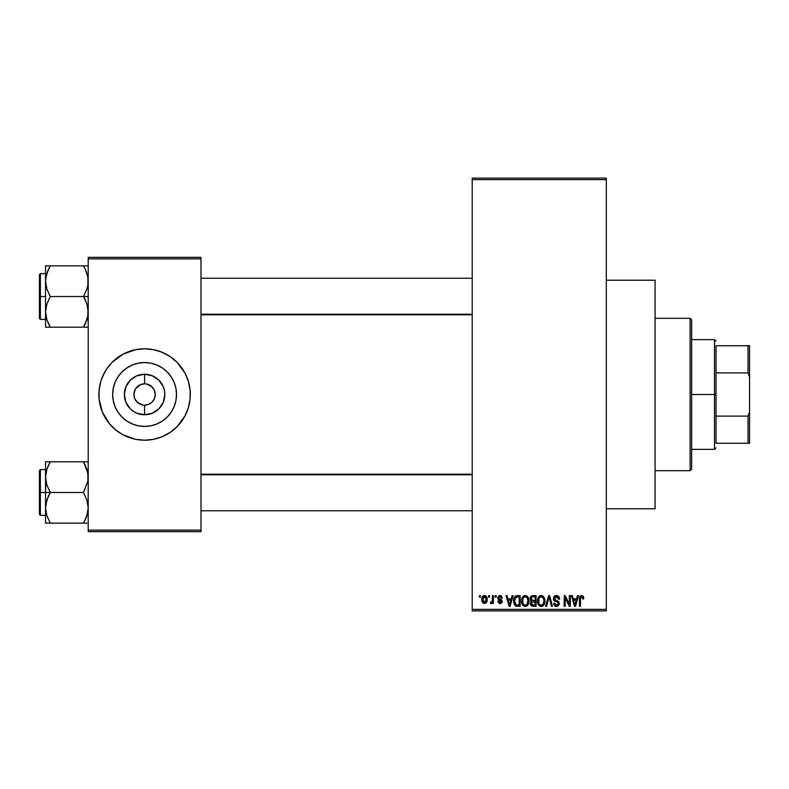<?xml version="1.0" encoding="UTF-8"?>
<svg xmlns="http://www.w3.org/2000/svg" width="789" height="789" viewBox="0 0 789 789"><rect width="100%" height="100%" fill="white"/><g stroke="black" fill="none" stroke-linecap="round" stroke-linejoin="round"><path stroke-width="1.18" d="M501.232 595.784L502.415 598.003L501.449 598.141L499.979 596.612L498.687 598.013L501.873 600.025L502.139 602.194L500.956 603.407L499.22 603.398L497.839 601.326L498.816 601.188L500.058 602.431L501.291 601.297L498.263 599.66L497.731 597.529L499.102 595.665L500.985 595.675M606.307 508.787L655.077 508.787L655.077 280.213L606.307 280.213L655.077 280.213L655.077 508.787L606.307 508.787M153.934 389.352L150.521 385.634L146.675 384.036L152.139 386.955L154.447 390.417L155.255 394.5L154.447 398.583L152.139 402.045L148.677 404.353L144.594 405.171L144.594 414.738A20.238 20.238 0 0 1 124.356 394.5A20.238 20.238 0 0 1 144.594 374.262L144.594 383.829L145.985 383.927M145.472 383.868L144.594 383.829A10.671 10.671 0 0 0 133.923 394.5A10.671 10.671 0 0 0 144.594 405.171A10.671 10.671 0 0 1 133.923 394.5A10.671 10.671 0 0 1 144.594 383.829L140.511 384.647L144.594 383.829A10.671 10.671 0 0 1 155.255 394.5A10.671 10.671 0 0 1 144.594 405.171L148.677 404.353M135.254 399.648L138.667 403.366L143.085 405.063M143.716 405.132L144.594 405.171A10.671 10.671 0 0 0 155.255 394.5A10.671 10.671 0 0 0 144.594 383.829L144.594 374.262L152.336 375.801L158.905 380.19L163.293 386.758L164.437 390.555L164.832 394.5L163.293 402.242L158.905 408.81L152.336 413.199L144.594 414.738L136.852 413.199L133.351 411.325L130.284 408.81L125.895 402.242L124.356 394.5L125.895 386.758L130.284 380.19L136.852 375.801L144.594 374.262A20.238 20.238 0 0 1 164.832 394.5A20.238 20.238 0 0 1 144.594 414.738L144.594 405.171L143.203 405.073M142.513 404.964L137.049 402.045L134.741 398.583L133.923 394.5L135.254 389.352M144.594 426.435A31.935 31.935 0 0 1 112.649 394.5A31.935 31.935 0 0 1 144.594 362.565L150.827 363.177L156.814 364.991L162.337 367.94L167.179 371.915L171.154 376.757L174.103 382.28L175.917 388.267L176.529 394.5L175.917 400.733L174.103 406.72L171.154 412.243L167.179 417.085L162.337 421.06L156.814 424.009L150.827 425.823L144.594 426.435L138.361 425.823L132.374 424.009L126.851 421.06L122.009 417.085L118.034 412.243L115.086 406.72L113.271 400.733L112.649 394.5L113.271 388.267L115.086 382.28L118.034 376.757L122.009 371.915L126.851 367.94L132.374 364.991L138.361 363.177L144.594 362.565A31.935 31.935 0 0 1 176.529 394.5A31.935 31.935 0 0 1 144.594 426.435M131.29 350.76A45.713 45.713 0 0 0 112.304 362.141L123.045 354.182L135.678 349.665A45.713 45.713 0 0 0 131.349 350.75M112.235 362.21A45.713 45.713 0 0 0 102.363 376.984L106.584 369.104L112.265 362.171M102.353 377.024A45.713 45.713 0 0 0 98.881 394.461M98.881 394.539A45.713 45.713 0 0 0 102.353 411.976M131.349 438.25A45.713 45.713 0 0 0 135.678 439.335L123.045 434.818L115.588 429.837L109.257 423.506L102.363 411.996A45.713 45.713 0 0 0 112.235 426.79M112.304 426.859A45.713 45.713 0 0 0 131.29 438.24M135.678 349.665L144.594 348.787A45.713 45.713 0 0 1 190.307 394.5A45.713 45.713 0 0 1 144.594 440.213A45.713 45.713 0 0 1 98.881 394.5A45.713 45.713 0 0 1 144.594 348.787L153.51 349.665L162.09 352.269L169.99 356.49L176.923 362.171L184.912 372.95L188.344 381.225L190.09 390.022L190.09 398.978L188.344 407.775L184.912 416.05L176.923 426.829L169.99 432.51L162.09 436.731L153.51 439.335L144.594 440.213L135.678 439.335M472.216 179.645L472.216 609.355L606.307 609.355L606.307 179.645L472.216 179.645L472.216 178.117L606.307 178.117L606.307 179.645L606.307 178.117L472.216 178.117L472.216 610.883L606.307 610.883L606.307 179.645L472.216 179.645M488.559 597.165L488.559 595.646L489.535 595.646L489.535 597.165L488.559 597.165L489.535 597.165L489.535 595.646L488.559 595.646L489.535 595.646L489.535 597.165L488.559 597.165L488.559 595.646L488.559 597.165M492.356 602.382L491.281 603.536L490.363 603.121L490.64 602.017L492.257 601.248L492.444 595.646L493.411 595.646L493.411 603.398L492.444 603.398L492.444 602.165L491.517 603.506L490.363 603.121L490.64 602.017L492.109 601.642L492.444 599.67L492.257 601.248L490.64 602.017L490.363 603.121L491.281 603.536L492.444 602.165L492.444 603.398L493.411 603.398L493.411 595.646L492.444 595.646L493.411 595.646L493.411 603.398L492.444 603.398M495.206 597.165L495.206 595.646L496.182 595.646L496.182 597.165L495.206 597.165L496.182 597.165L496.182 595.646L495.206 595.646L496.182 595.646L496.182 597.165L495.206 597.165L495.206 595.646L495.206 597.165M512.061 595.646L511.223 598.831L512.061 595.646L513.077 595.646L510.128 606.307L509.112 606.307L506.015 595.646L507.031 595.646L507.869 598.831L511.223 598.831L507.869 598.831L507.031 595.646L506.015 595.646L509.112 606.307L510.128 606.307L513.077 595.646L512.061 595.646L513.077 595.646L510.128 606.307L509.112 606.307L506.015 595.646L507.031 595.646M525.267 595.508L527.535 596.504L528.798 598.94L528.857 602.707L528.019 604.887L526.569 606.169L524.803 606.416L522.969 605.429L521.904 603.565L522.032 598.023L523.324 596.188L525.267 595.508L522.496 597.135L521.529 600.971C521.361 603.92 522.604 605.755 525.267 606.445C527.969 605.735 529.222 603.861 529.015 600.833L528.058 597.174L525.484 595.517M541.205 595.508L543.473 596.504L544.726 598.94L544.785 602.707L543.946 604.887L542.497 606.169L540.731 606.416L538.897 605.429L537.832 603.565L537.96 598.023L539.252 596.188L541.205 595.508L538.423 597.135L537.467 600.971C537.299 603.92 538.542 605.755 541.195 606.445C543.907 605.735 545.15 603.861 544.943 600.833L543.986 597.174L541.412 595.517M583.022 596.08L581.631 595.508L583.15 596.257L583.732 598.831L582.765 598.969L581.927 596.809L580.546 597.559L580.408 606.307L579.432 606.307L579.599 597.303L580.28 596.011L581.631 595.508C579.925 595.942 579.195 597.125 579.432 599.068L579.432 606.307L580.408 606.307L580.546 597.559L581.592 596.75L582.765 598.969L583.732 598.831L583.446 596.849M577.449 595.646L576.611 598.831L577.449 595.646L578.465 595.646L575.516 606.307L574.5 606.307L571.404 595.646L572.419 595.646L573.258 598.831L576.611 598.831L573.258 598.831L572.419 595.646L571.404 595.646L574.5 606.307L575.516 606.307L578.465 595.646L577.449 595.646L578.465 595.646L575.516 606.307L574.5 606.307L571.404 595.646L572.419 595.646M569.323 595.646L569.323 604.177L569.323 595.646L570.289 595.646L570.289 606.307L569.264 606.307L565.171 597.756L565.171 606.307L564.194 606.307L564.194 595.646L565.24 595.646L569.323 604.177L565.24 595.646L564.194 595.646L564.194 606.307L565.171 606.307L565.171 597.756L569.264 606.307L570.289 606.307L570.289 595.646L569.323 595.646L570.289 595.646L570.289 606.307L569.264 606.307M556.413 595.508L553.395 598.595L553.848 596.859L555.219 595.695L558.326 596.099L559.628 599.107L558.661 599.245L558.03 597.48L556.57 596.76L554.923 597.224L554.371 598.792L555.16 600.005L558.651 601.563L559.312 604.088L557.695 606.258L555.989 606.396L554.43 605.528L553.671 603.26L554.637 603.121L555.288 604.778L556.738 605.202L558.01 604.621L558.365 603.2L557.744 602.135L554.223 600.705L553.395 598.595L554.864 601.139L558.079 602.401L558.375 603.486L556.561 605.202L554.637 603.121L553.671 603.26L556.59 606.445L559.352 603.526L554.361 598.575L556.324 596.75L558.661 599.245L559.628 599.107C559.579 596.938 558.513 595.734 556.413 595.508L556.758 595.517M548.75 598.575L546.609 606.307L545.594 606.307L548.631 595.646L549.588 595.646L552.458 606.307L551.452 606.307L549.164 596.888L546.609 606.307L545.594 606.307L546.609 606.307L549.164 596.888L551.452 606.307L552.458 606.307L549.588 595.646L548.631 595.646L549.588 595.646L552.458 606.307L551.452 606.307L549.164 596.888M533.068 595.646C531.125 595.725 530.139 596.77 530.119 598.772L531.569 595.912L536.076 595.646L536.076 606.307L531.115 605.597L530.415 603.309L531.441 601.396L530.119 598.772L531.441 601.396L530.395 603.624L533.068 606.307L536.076 606.307L536.076 595.646L533.068 595.646L536.076 595.646L536.076 606.307L533.068 606.307M517.308 595.646C514.606 596.208 513.383 598.003 513.639 601.04L515.148 596.326L520.148 595.646L520.148 606.307L515.256 605.755L513.639 601.405L515.898 606.11L520.148 606.307L520.148 595.646L517.308 595.646L520.148 595.646L520.148 606.307M481.852 600.745L482.059 597.47L483.795 595.596L486.014 596.099L487.148 598.851L486.645 602.155L484.811 603.516L482.503 602.471L481.773 599.601C481.635 601.751 482.533 603.062 484.476 603.536C486.438 603.052 487.346 601.711 487.178 599.522C487.336 597.342 486.438 596.001 484.476 595.508C482.483 596.011 481.586 597.381 481.773 599.601L481.783 599.936M479.416 597.165L479.416 595.646L480.393 595.646L480.393 597.165L479.416 597.165L480.393 597.165L480.393 595.646L479.416 595.646L480.393 595.646L480.393 597.165L479.416 597.165L479.416 595.646L479.416 597.165M88.21 257.352L200.978 257.352L200.978 258.881L88.21 258.881L88.21 530.119L200.978 530.119L200.978 257.352L88.21 257.352L88.21 258.881L88.21 257.352M100.844 407.775L102.363 411.996L99.098 398.978L99.098 390.022L100.844 381.225L104.276 372.95M88.21 531.648L200.978 531.648L200.978 258.881L88.21 258.881L88.21 531.648L88.21 530.119L200.978 530.119L200.978 531.648L88.21 531.648M153.51 439.335A45.713 45.713 0 0 0 157.839 438.25M157.889 438.24A45.713 45.713 0 0 0 176.884 426.859M176.953 426.79A45.713 45.713 0 0 0 186.815 412.016M186.835 411.976A45.713 45.713 0 0 0 190.307 394.539M190.307 394.461A45.713 45.713 0 0 0 186.835 377.024M186.815 376.984A45.713 45.713 0 0 0 176.953 362.21M176.884 362.141A45.713 45.713 0 0 0 157.889 350.76M162.09 352.269L157.859 350.75A45.713 45.713 0 0 0 153.51 349.665M173.59 429.837L174.616 428.979M184.912 416.05L186.825 411.996M190.09 398.978L190.307 394.5M188.344 381.225L186.825 377.004M115.588 359.163L114.573 360.021M99.098 390.022L98.881 394.5M127.098 436.731L131.319 438.25M171.154 412.243L174.103 406.72M162.337 367.94L156.814 364.991M118.034 376.757L115.086 382.28M126.851 421.06L132.374 424.009M146.675 384.036L146.103 383.937M153.46 400.427L153.934 399.648M135.728 388.573L140.511 384.647M472.216 610.883L472.216 609.355L606.307 609.355L606.307 610.883L472.216 610.883M583.663 597.727L583.722 598.496M583.732 598.831L582.746 598.624M582.716 598.279L582.578 597.589M581.592 596.75L580.546 597.559L581.237 596.809M580.546 597.559L580.408 598.989L580.546 597.559M580.408 606.307L579.432 606.307L579.432 599.068M579.451 598.476L579.501 597.884M579.599 597.303L579.777 596.74M575.378 603.181L576.286 600.074L573.583 600.074L574.54 603.555L573.583 600.074L576.286 600.074L574.934 605.202L574.392 603.003L574.934 605.202L575.25 603.684M565.171 606.307L564.194 606.307L564.194 595.646L565.24 595.646M557.093 595.567L557.744 595.754M559.431 597.766L559.559 598.338M559.628 599.107L558.661 599.245L558.494 598.318M558.484 598.309L558.03 597.48M556.797 596.8L556.137 596.76M554.568 597.668L554.549 599.413M558.247 601.218L558.868 601.849M559.312 604.088L559.184 604.64M555.989 606.396L554.864 605.932M553.858 604.463L553.72 603.861M553.671 603.26L554.687 603.516M555.959 605.133L555.288 604.778M558.365 603.733L557.744 602.135M558.158 602.52L558.375 603.486L558.079 602.401L554.697 601.04M558.079 602.401L556.551 601.691M553.74 600.104L553.474 599.374M554.213 596.366L555.15 595.725M555.229 595.695L555.801 595.547M554.992 601.198L555.91 601.514M556.452 600.498L555.959 600.33M548.631 595.646L545.594 606.307L548.631 595.646M544.39 597.944L544.716 598.9M544.844 599.561L544.933 600.36M544.607 603.477L544.43 603.97M542.477 606.179L541.668 606.416M539.854 606.139L539.143 605.666M537.556 602.352L538.187 604.423M537.575 599.453L537.704 598.831M539.607 595.942L540.366 595.616M541.649 595.537L542.428 595.754M540.998 605.193L542.556 604.769M540.426 605.064L539.212 604.098L540.8 605.173M538.749 598.752L538.848 603.407L538.433 601.001C538.256 598.723 539.183 597.312 541.205 596.75C543.187 597.273 544.104 598.624 543.976 600.823L542.832 604.542L543.976 600.823C544.193 603.171 543.266 604.63 541.185 605.202L539.212 604.108M541.027 596.76L542.763 597.372L540.514 596.859L538.976 598.249L538.848 603.407M540.593 605.124L541.372 605.193M543.946 600.133L542.556 597.194M543.67 598.762L543 597.618M532.516 606.277L532.013 606.179M530.573 604.69L530.435 604.167M530.642 602.392L531.046 601.751M531.105 601.188L530.405 600.291M531.303 596.06L532.131 595.734M531.431 605.883L532.003 606.169M533.196 600.636L535.11 600.636L535.11 596.888L533.048 596.888L535.11 596.888L535.11 600.636L531.658 600.232L531.293 597.737L531.086 598.772L533.196 600.636L531.086 598.772L531.599 597.312L533.048 596.888L531.924 597.086M532.851 605.045L535.11 605.064L535.11 601.879L532.269 601.977L531.362 603.457L532.269 601.977L535.11 601.879L535.11 605.064L533.423 605.064L531.362 603.457L531.796 604.68L532.979 605.055M531.411 602.964L531.391 603.832M533.285 601.879L531.559 602.549M528.462 597.944L528.788 598.9M528.975 601.82L528.857 602.727M528.679 603.477L528.502 603.97M523.926 606.139L523.215 605.666M521.707 602.806L522.259 604.413M521.529 600.971L521.539 600.468M521.647 599.453L521.766 598.831M523.679 595.942L524.438 595.616M526.894 595.961L527.545 596.514M528.857 602.707L528.975 601.78M525.06 605.193L526.628 604.769M524.872 605.173L523.285 604.108M522.989 603.595L522.505 601.001L523.275 604.098M524.922 596.78L523.038 598.249L522.505 601.001C522.328 598.723 523.245 597.312 525.277 596.75L524.922 596.78M525.099 596.76L526.835 597.372L525.277 596.75C527.249 597.273 528.176 598.624 528.038 600.823C528.265 603.171 527.338 604.63 525.257 605.202L525.444 605.193M528.019 600.133L526.904 604.542L528.038 600.823L526.944 597.48M522.821 598.752L522.91 603.407M516.657 606.277L515.898 606.11M515.247 605.745L513.797 602.944M514.053 603.93L513.659 601.79M514.043 598.161L514.329 597.451M514.98 596.484L515.927 595.863M515.937 595.863L516.687 595.685M514.339 597.441L513.955 598.427M515.602 597.441L514.99 598.447L517.436 596.888L519.172 596.888L519.172 605.064L516.075 604.847L514.606 601.05L514.852 598.881M516.864 596.918L515.779 597.303M514.655 602.115L516.075 604.847L519.172 605.064L519.172 596.888L517.239 596.898M515.296 604.137L517.456 605.064L516.243 604.916M515.345 597.746L514.615 601.583M509.99 603.181L509.546 605.202L508.205 600.074L510.897 600.074L509.99 603.181L510.897 600.074L508.205 600.074L509.29 604.098M509.743 604.187L509.862 603.684M502.415 598.003L500.048 595.508L497.701 598.013L501.301 601.484L500.058 602.431L498.816 601.188L497.839 601.326L500.088 603.536L502.277 601.326L498.678 597.815L499.979 596.612L501.449 598.141L502.415 598.003L501.449 598.141L500.956 596.967M500.285 596.642L499.496 596.671M498.678 597.815L498.973 598.565M502.248 601.77L501.903 602.668M497.889 601.612L498.845 601.425M498.816 601.188L500.492 602.392M500.058 602.431L501.301 601.484L500.867 600.764M501.202 601.908L500.995 600.843M491.281 603.536L490.363 603.121M490.64 602.017L491.606 602.106M491.34 602.155L492.336 600.863M492.444 595.646L492.444 599.67M484.821 595.527L485.452 595.715M485.748 595.892L485.146 595.596M486.083 596.159L486.783 597.204M485.758 603.161L486.261 602.707M481.872 598.23L482.395 596.731M483.391 595.764L484.121 595.527M483.598 596.948L482.76 599.058L483.233 601.691M485.669 601.76L486.202 599.532L484.505 602.431L485.669 601.76L486.054 598.121L484.219 596.632L486.192 599.058M483.055 601.376L484.505 602.431L482.74 599.532L484.683 596.632M486.132 598.535L485.965 597.855M574.54 603.555L574.678 604.098M574.786 604.542L574.934 605.202M538.917 603.595L539.212 604.098M540.179 596.987L539.607 597.401M539.37 597.658L538.976 598.249M527.466 598.17L527.072 597.618M524.251 596.987L523.679 597.401M523.432 597.658L523.038 598.249M514.99 598.447L514.625 600.39M509.546 605.202L509.635 604.69M482.76 599.058L482.76 599.995M485.649 597.263L484.91 596.691M690.119 318.312L691.647 319.831L691.647 469.169L690.119 470.688L655.077 470.688L690.119 470.688L690.119 318.312L655.077 318.312L690.119 318.312L690.119 470.688L691.647 469.169L691.647 319.831L690.119 318.312M45.9 481.182L45.545 492.484L50.289 492.484L46.876 485.067L45.545 477.148L46.867 469.268L50.289 461.812L83.466 461.812L87.865 473.114L87.875 481.112L83.466 492.484L50.289 492.484L46.876 485.067L45.9 481.182M45.545 469.623L40.367 469.623L40.367 515.335L39.45 514.428L39.45 470.54L39.45 492.484L40.367 492.484L40.367 469.623L40.367 492.484L45.545 492.484L45.545 507.82L46.867 499.94L50.289 492.484L83.466 492.484L86.879 499.891L88.21 507.82L86.889 515.69L83.466 523.146L50.289 523.146L46.876 515.74L45.545 507.82L45.545 523.146L86.889 523.146M45.732 510.769L45.89 511.814M46.334 513.886L45.545 507.82L45.545 523.146L50.289 523.146L48.385 523.146L50.289 523.146L46.876 515.74M84.778 520.73L86.889 515.71L85.38 519.487L87.875 511.785L88.21 507.82L86.879 499.891L83.466 492.484L87.875 481.112L88.21 477.148L87.421 471.082M87.845 511.923L87.392 513.984M88.023 474.199L87.875 473.183M84.344 463.399L83.466 461.812L88.21 461.812L83.466 461.812L86.879 469.228M85.508 465.737L83.466 461.812L50.289 461.812L46.867 469.258L50.289 461.812L45.545 461.812L45.545 492.484L40.367 492.484L40.367 515.335L40.367 492.484L39.45 492.484L39.45 470.54L40.367 469.623M45.9 473.114L46.364 470.974M39.45 492.484L39.45 514.428L39.45 492.484M46.393 514.112L46.867 515.69L46.393 514.112M48.376 496.143L50.289 492.484L45.545 492.484L45.545 507.82L45.89 503.846L48.376 496.143M48.957 464.277L50.289 461.812L45.545 461.812L45.545 477.148L46.393 470.855M45.89 461.812L49.115 461.812M48.484 465.244L46.876 469.228M83.466 523.146L85.37 523.146L83.466 523.146M87.362 470.855L86.889 469.268L87.362 470.855M472.216 474.781L200.978 474.781L472.216 474.781M200.978 314.219L472.216 314.219L200.978 314.219M716.027 345.74L716.027 372.891L716.027 345.74L748.021 345.74L716.027 345.74M716.027 394.5L716.027 372.891L716.027 416.109L716.027 394.5L714.499 394.5L716.027 394.5M691.647 339.645L714.499 339.645L714.499 394.5L714.499 339.645L716.027 341.164M691.647 394.5L714.499 394.5L691.647 394.5M716.027 443.26L716.027 416.109L716.027 443.26L749.55 443.26L749.55 412.006L748.021 416.109L716.027 416.109L748.021 416.109L748.021 443.26L748.021 416.109L749.55 412.006L749.55 443.26L716.027 443.26M691.647 449.355L714.499 449.355L714.499 394.5L714.499 449.355L716.027 447.836M749.55 345.74L748.021 345.74L748.021 372.891L749.55 376.994L749.55 412.006L749.55 345.74L749.55 376.994L748.021 372.891L748.021 345.74L749.55 345.74M716.027 372.891L748.021 372.891L716.027 372.891M87.865 307.818L87.875 315.817L85.38 323.529L86.889 319.752L83.466 327.188L86.889 319.752L87.875 315.817L88.21 311.852L86.879 303.933L87.865 307.818M85.38 300.175L86.879 303.933L83.466 296.516L50.289 296.516L46.876 289.109L45.545 281.18L45.89 277.215L48.376 269.513L46.867 273.29L50.289 265.854L48.385 269.503L50.289 265.854L45.545 265.854L45.545 296.516L40.367 296.516L40.367 319.377L40.367 296.516L39.45 296.516L39.45 318.46L39.45 274.572L40.367 273.665L40.367 319.377L39.45 318.46L39.45 296.516L45.545 296.516L45.545 311.852L46.867 303.982L50.289 296.516L83.466 296.516L85.38 300.175M88.21 296.516L83.466 296.516L88.21 296.516M45.732 314.801L45.89 315.817M46.334 317.918L45.545 311.852L45.545 327.188L50.289 327.188L46.876 319.772L45.545 311.852L46.867 303.982L50.289 296.516L46.876 289.109L45.545 281.18L45.545 327.188L83.466 327.188L50.289 327.188L46.876 319.772M48.247 323.234L49.411 325.601M87.845 315.965L87.392 318.026M88.023 278.231L87.875 277.215M87.421 275.114L88.21 281.18L87.875 285.154L86.889 289.06L83.466 296.516L86.889 289.06L87.875 285.154L87.865 277.156L85.38 269.503L86.879 273.26M85.518 269.799L83.466 265.854L50.289 265.854L83.466 265.854L85.38 269.503L83.466 265.854L85.37 265.854L83.466 265.854L85.38 269.513M45.9 277.156L46.364 275.016M88.21 265.854L83.466 265.854L88.21 265.854M88.21 327.188L86.889 327.188L88.21 327.188M85.271 323.756L83.466 327.188L87.865 327.188M40.367 296.516L40.367 273.665L40.367 296.516M39.45 296.516L39.45 274.572L39.45 296.516M48.977 268.27L50.289 265.854L45.545 265.854L45.545 281.18L46.393 274.888M46.867 265.854L50.289 265.854L46.876 273.26M49.115 327.188L48.385 327.188L49.115 327.188M46.393 318.145L46.867 319.732L46.393 318.145M84.64 327.188L83.466 327.188L84.798 324.723M87.392 470.954L87.845 473.035M46.373 514.014L45.9 511.844M86.879 515.74L87.362 514.112M50.289 461.812L48.257 465.737M45.732 474.199L45.89 473.183M88.023 510.769L87.875 511.785M86.889 461.812L87.865 461.812L86.889 461.812M83.466 327.188L85.508 323.263M86.879 319.772L87.362 318.145M87.392 274.986L87.845 277.077M46.373 318.046L45.9 315.886M45.732 278.231L45.89 277.186M45.89 265.854L46.876 265.854L45.89 265.854M88.023 314.801L87.875 315.817M45.545 515.335L40.367 515.335M200.978 510.769L472.216 510.769M200.978 474.199L472.216 474.199M472.216 278.231L200.978 278.231M472.216 314.801L200.978 314.801M45.545 319.377L40.367 319.377M45.545 273.665L40.367 273.665"/></g></svg>
